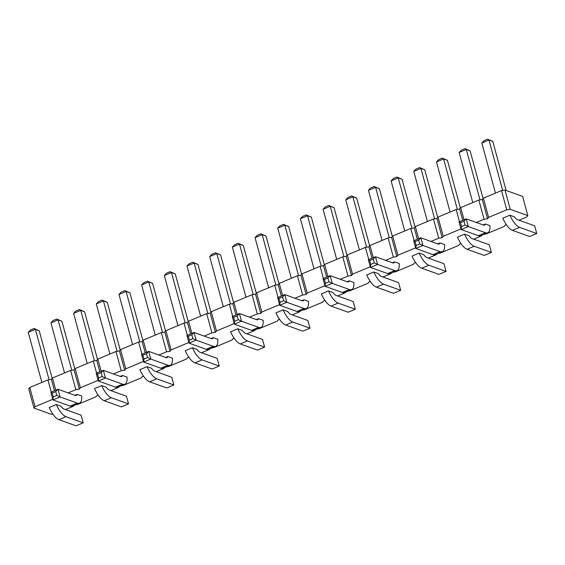 <?xml version="1.0" encoding="UTF-8"?>
<svg xmlns="http://www.w3.org/2000/svg" width="565" height="565" viewBox="0 0 565 565"><rect width="100%" height="100%" fill="white"/><g stroke="black" fill="none" stroke-linecap="round" stroke-linejoin="round"><path stroke-width="0.85" d="M54.501 390.719L51.422 379.383L52.474 377.999L70.618 370.428L74.1 369.913L75.159 368.535L93.303 360.964L96.777 360.449L97.837 359.072L115.98 351.494L119.455 350.985L120.514 349.601L138.658 342.03L142.14 341.521L143.192 340.137L161.336 332.566L164.818 332.051L165.87 330.673L184.013 323.102L187.495 322.587L188.555 321.21L206.698 313.632L210.173 313.123L211.232 311.739L229.376 304.168L232.851 303.659L233.91 302.275L252.054 294.704L255.528 294.188L256.588 292.811L274.731 285.233L278.213 284.725L279.265 283.34L297.409 275.769L300.891 275.261L301.95 273.877L320.087 266.306L323.568 265.79L324.628 264.413L342.771 256.842L346.246 256.326L347.305 254.949L365.449 247.371L368.924 246.863L369.983 245.478L388.127 237.907L391.609 237.399L392.661 236.015L410.804 228.444L414.286 227.928L415.339 226.551L433.482 218.973L436.964 218.464L438.023 217.08L456.167 209.509L459.642 209.001L460.701 207.616L478.845 200.045L482.319 199.53L483.379 198.153L501.522 190.582L505.004 190.066L522.597 196.38L527.823 215.611L526.771 216.995L519.03 220.223M55.787 390.182L52.474 377.999M476.33 222.504L484.071 219.277L487.546 218.761L488.605 217.384L506.749 209.813L510.223 209.297L527.823 215.611M430.975 241.439L438.708 238.204L442.19 237.696L443.243 236.311L460.991 228.91M385.613 260.366L393.353 257.139L396.828 256.623L397.887 255.246L415.635 247.837M340.257 279.301L347.991 276.073L351.472 275.558L352.532 274.173L370.28 266.772M294.902 298.228L302.635 295.001L306.117 294.492L307.169 293.108L324.917 285.699M249.539 317.163L257.28 313.935L260.755 313.42L261.814 312.042L279.562 304.634M204.184 336.09L211.917 332.863L215.399 332.354L216.459 330.97L234.2 323.561M158.829 355.025L166.562 351.797L170.037 351.282L171.096 349.905L188.844 342.496M113.466 373.959L121.207 370.725L124.681 370.216L125.741 368.832L143.489 361.423M68.111 392.887L75.844 389.659L79.326 389.144L80.378 387.767L98.126 380.358M52.912 414.194L51.563 414.392L33.964 408.078L35.023 406.694L52.771 399.293M73.761 405.557L73.189 406.313L65.448 409.54M98.268 395.267L96.926 395.465L95.866 396.842L77.723 404.42L75.83 404.695M119.123 386.63L118.544 387.378L110.811 390.606M143.623 376.332L142.281 376.53L141.222 377.914L123.078 385.485L121.185 385.761M164.479 367.695L163.907 368.444L156.166 371.678M188.985 357.405L187.637 357.603L186.584 358.98L168.441 366.551L166.548 366.833M209.834 348.767L209.262 349.516L201.528 352.744M234.341 338.47L232.999 338.668L231.94 340.052L213.796 347.623L211.903 347.899M255.196 329.833L254.617 330.582L246.884 333.816M279.703 319.536L278.354 319.741L277.295 321.118L259.158 328.689L257.266 328.971M300.552 310.898L299.98 311.654L292.239 314.882M325.059 300.608L323.717 300.806L322.657 302.19L304.514 309.761L302.621 310.037M345.907 291.971L345.335 292.719L337.602 295.947M370.414 281.674L369.072 281.871L368.013 283.256L349.869 290.827L347.976 291.109M391.27 273.036L390.69 273.792L382.957 277.02M415.776 262.746L414.428 262.944L413.375 264.321L395.232 271.899L393.339 272.175M436.625 254.109L436.053 254.857L428.312 258.085M461.132 243.812L459.79 244.009L458.731 245.394L440.587 252.965L438.694 253.24M481.987 235.174L481.408 235.93L473.675 239.157M506.487 224.884L505.145 225.082L504.086 226.459L485.942 234.03L484.05 234.313M247.442 340.956L240.302 343.937A16.724 6.328 67.3 0 1 230.619 331.782L237.759 328.802A16.724 6.328 67.3 0 0 247.442 340.956L264.604 347.115L262.513 339.424L245.351 333.265A8.362 3.164 -112.7 0 1 242.307 330.433L237.759 328.802M258.593 318.674L263.135 320.306A16.724 6.328 -112.7 0 1 260.945 327.432A16.724 6.328 -112.7 0 1 258.678 327.382L241.516 321.224L239.433 313.533L256.588 319.691A8.362 3.164 67.3 0 0 257.725 319.719A8.362 3.164 67.3 0 0 258.593 318.674L256.355 319.606M303.949 299.74L308.497 301.371A16.724 6.328 -112.7 0 1 306.301 308.504A16.724 6.328 -112.7 0 1 304.041 308.455L286.879 302.296L284.788 294.598L301.95 300.757A8.362 3.164 67.3 0 0 303.08 300.785A8.362 3.164 67.3 0 0 303.949 299.74L301.71 300.672M287.663 311.506L283.114 309.874A16.724 6.328 67.3 0 0 292.797 322.022L309.959 328.18L307.869 320.489L290.707 314.331A8.362 3.164 -112.7 0 1 287.663 311.506M292.797 322.022L285.657 325.002A16.724 6.328 67.3 0 1 275.974 312.855L283.114 309.874M394.667 261.877L399.215 263.509A16.724 6.328 -112.7 0 1 397.018 270.642A16.724 6.328 -112.7 0 1 394.751 270.586L377.597 264.427L375.506 256.736L392.661 262.895A8.362 3.164 67.3 0 0 393.798 262.923A8.362 3.164 67.3 0 0 394.667 261.877L392.428 262.81M378.381 273.644L373.832 272.005A16.724 6.328 67.3 0 0 383.515 284.16L400.677 290.318L398.586 282.627L381.424 276.469A8.362 3.164 -112.7 0 1 378.381 273.644M383.515 284.16L376.375 287.14A16.724 6.328 67.3 0 1 366.692 274.993L373.832 272.005M349.304 280.812L353.852 282.444A16.724 6.328 -112.7 0 1 351.656 289.57A16.724 6.328 -112.7 0 1 349.396 289.52L332.234 283.362L330.144 275.671L347.305 281.829A8.362 3.164 67.3 0 0 348.436 281.85A8.362 3.164 67.3 0 0 349.304 280.812L347.072 281.744M338.16 303.094L331.012 306.075A16.724 6.328 67.3 0 1 321.33 293.92L328.477 290.94A16.724 6.328 67.3 0 0 338.16 303.094L355.314 309.253L353.231 301.562L336.069 295.403A8.362 3.164 -112.7 0 1 333.025 292.571L328.477 290.94M66.006 416.68L58.866 419.661A16.724 6.328 67.3 0 1 49.183 407.506L56.323 404.526A16.724 6.328 67.3 0 0 66.006 416.68L83.168 422.839L81.078 415.148L63.923 408.989A8.362 3.164 -112.7 0 1 60.872 406.157L56.323 404.526M77.158 394.398L81.706 396.03A16.724 6.328 -112.7 0 1 79.51 403.163A16.724 6.328 -112.7 0 1 77.25 403.106L60.088 396.948L57.997 389.257L75.159 395.415A8.362 3.164 67.3 0 0 76.289 395.443A8.362 3.164 67.3 0 0 77.158 394.398L74.919 395.331M111.369 397.753L104.221 400.733A16.724 6.328 67.3 0 1 94.539 388.579L101.686 385.598A16.724 6.328 67.3 0 0 111.369 397.753L128.53 403.911L126.44 396.213L109.278 390.055A8.362 3.164 -112.7 0 1 106.234 387.23L101.686 385.598M122.513 375.471L127.061 377.102A16.724 6.328 -112.7 0 1 124.865 384.228A16.724 6.328 -112.7 0 1 122.605 384.179L105.443 378.02L103.353 370.329L120.514 376.488A8.362 3.164 67.3 0 0 121.645 376.509A8.362 3.164 67.3 0 0 122.513 375.471L120.281 376.403M202.086 359.884L194.939 362.871A16.724 6.328 67.3 0 1 185.256 350.717L192.404 347.736A16.724 6.328 67.3 0 0 202.086 359.884L219.241 366.042L217.151 358.351L199.996 352.193A8.362 3.164 -112.7 0 1 196.952 349.368L192.404 347.736M167.876 356.536L172.424 358.168A16.724 6.328 -112.7 0 1 170.227 365.294A16.724 6.328 -112.7 0 1 167.967 365.244L150.806 359.086L148.715 351.395L165.877 357.553A8.362 3.164 67.3 0 0 167.007 357.581A8.362 3.164 67.3 0 0 167.876 356.536L165.637 357.468M156.724 378.818L149.584 381.799A16.724 6.328 67.3 0 1 139.901 369.644L147.041 366.664A16.724 6.328 67.3 0 0 156.724 378.818L173.886 384.977L171.795 377.286L154.633 371.127A8.362 3.164 -112.7 0 1 151.589 368.295L147.041 366.664M213.231 337.602L217.779 339.24A16.724 6.328 -112.7 0 1 215.583 346.366A16.724 6.328 -112.7 0 1 213.323 346.317L196.161 340.158L194.07 332.467L211.232 338.626A8.362 3.164 67.3 0 0 212.362 338.647A8.362 3.164 67.3 0 0 213.231 337.602L210.999 338.541M474.233 246.298L467.086 249.278A16.724 6.328 67.3 0 1 457.403 237.123L464.55 234.143A16.724 6.328 67.3 0 0 474.233 246.298L491.395 252.456L489.304 244.765L472.142 238.607A8.362 3.164 -112.7 0 1 469.098 235.774L464.55 234.143M440.022 242.95L444.57 244.581A16.724 6.328 -112.7 0 1 442.374 251.708A16.724 6.328 -112.7 0 1 440.114 251.658L422.952 245.5L420.861 237.809L438.023 243.967A8.362 3.164 67.3 0 0 439.153 243.988A8.362 3.164 67.3 0 0 440.022 242.95L437.783 243.882M423.736 254.709L419.188 253.078A16.724 6.328 67.3 0 0 428.87 265.232L446.032 271.391L443.942 263.693L426.787 257.534A8.362 3.164 -112.7 0 1 423.736 254.709M428.87 265.232L421.73 268.213A16.724 6.328 67.3 0 1 412.047 256.058L419.188 253.078M485.377 224.015L489.926 225.647A16.724 6.328 -112.7 0 1 487.729 232.773A16.724 6.328 -112.7 0 1 485.469 232.724L468.307 226.565L466.217 218.874L483.379 225.032A8.362 3.164 67.3 0 0 484.509 225.061A8.362 3.164 67.3 0 0 485.377 224.015L483.146 224.948M519.588 227.363L512.448 230.351A16.724 6.328 67.3 0 1 502.765 218.196L509.905 215.216A16.724 6.328 67.3 0 0 519.588 227.363L536.75 233.529L534.659 225.831L517.498 219.672A8.362 3.164 -112.7 0 1 514.454 216.847L509.905 215.216M51.253 392.075L47.94 379.892L51.422 379.383M75.844 389.659L70.618 370.428M33.964 408.078L28.744 388.847L29.797 387.47L47.94 379.892M510.223 209.297L505.004 190.066M506.749 209.813L501.522 190.582M488.605 217.384L483.379 198.153M487.546 218.761L482.319 199.53M484.071 219.277L478.845 200.045M464.006 219.799L460.701 207.616M462.721 220.336L459.642 209.001M459.472 221.692L456.167 209.509M443.243 236.311L438.023 217.08M442.19 237.696L436.964 218.464M438.708 238.204L433.482 218.973M418.651 238.727L415.339 226.551M417.366 239.263L414.286 227.928M414.117 240.619L410.804 228.444M397.887 255.246L392.661 236.015M396.828 256.623L391.609 237.399M393.353 257.139L388.127 237.907M373.296 257.661L369.983 245.478M372.003 258.198L368.924 246.863M368.754 259.554L365.449 247.371M352.532 274.173L347.305 254.949M351.472 275.558L346.246 256.326M347.991 276.073L342.771 256.842M327.933 276.589L324.628 264.413M326.648 277.125L323.568 265.79M323.399 278.488L320.087 266.306M307.169 293.108L301.95 273.877M306.117 294.492L300.891 275.261M302.635 295.001L297.409 275.769M282.578 295.523L279.265 283.34M281.292 296.06L278.213 284.725M278.044 297.416L274.731 285.233M261.814 312.042L256.588 292.811M260.755 313.42L255.528 294.188M257.28 313.935L252.054 294.704M237.222 314.458L233.91 302.275M235.93 314.995L232.851 303.659M232.681 316.351L229.376 304.168M216.459 330.97L211.232 311.739M215.399 332.354L210.173 313.123M211.917 332.863L206.698 313.632M191.86 333.385L188.555 321.21M190.575 333.922L187.495 322.587M187.326 335.278L184.013 323.102M171.096 349.905L165.87 330.673M170.037 351.282L164.818 332.051M166.562 351.797L161.336 332.566M146.505 352.32L143.192 340.137M145.219 352.857L142.14 341.521M141.97 354.213L138.658 342.03M125.741 368.832L120.514 349.601M124.681 370.216L119.455 350.985M121.207 370.725L115.98 351.494M101.142 371.247L97.837 359.072M99.857 371.784L96.777 360.449M96.608 373.14L93.303 360.964M80.378 387.767L75.159 368.535M79.326 389.144L74.1 369.913M35.023 406.694L29.797 387.47M240.302 343.937L257.456 350.095L264.604 347.115M260.945 327.432L253.798 330.412A16.724 6.328 -112.7 0 1 251.538 330.363L234.376 324.204L232.286 316.513L239.433 313.533L237.215 315.856L238.261 319.705L241.516 321.224L234.376 324.204L234.687 321.195L233.642 317.346L237.215 315.856M306.301 308.504L299.16 311.485A16.724 6.328 -112.7 0 1 296.893 311.435L279.731 305.277L277.648 297.586L284.788 294.598L282.571 296.929L283.616 300.771L286.879 302.296L279.731 305.277L280.042 302.261L278.997 298.419L282.571 296.929M285.657 325.002L302.819 331.161L309.959 328.18M397.018 270.642L389.871 273.622A16.724 6.328 -112.7 0 1 387.611 273.573L370.449 267.415L368.359 259.716L375.506 256.736L373.288 259.067L374.334 262.909L377.597 264.427L370.449 267.415L370.76 264.399L369.715 260.557L373.288 259.067M376.375 287.14L393.53 293.299L400.677 290.318M351.656 289.57L344.516 292.55A16.724 6.328 -112.7 0 1 342.256 292.501L325.094 286.342L323.003 278.651L330.144 275.671L327.926 277.994L328.971 281.843L332.234 283.362L325.094 286.342L325.405 283.333L324.359 279.484L327.926 277.994M331.012 306.075L348.174 312.233L355.314 309.253M58.866 419.661L76.028 425.819L83.168 422.839M79.51 403.163L72.369 406.143A16.724 6.328 -112.7 0 1 70.102 406.094L52.948 399.935L50.857 392.237L57.997 389.257L55.78 391.587L56.825 395.429L60.088 396.948L52.948 399.935L53.251 396.92L52.206 393.078L55.78 391.587M104.221 400.733L121.383 406.892L128.53 403.911M124.865 384.228L117.725 387.209A16.724 6.328 -112.7 0 1 115.465 387.159L98.303 381.001L96.212 373.31L103.353 370.329L101.142 372.653L102.187 376.502L105.443 378.02L98.303 381.001L98.614 377.992L97.568 374.143L101.142 372.653M194.939 362.871L212.101 369.03L219.241 366.042M170.227 365.294L163.08 368.281A16.724 6.328 -112.7 0 1 160.82 368.225L143.658 362.066L141.568 354.375L148.715 351.395L146.497 353.718L147.543 357.567L150.806 359.086L143.658 362.066L143.969 359.058L142.924 355.216L146.497 353.718M149.584 381.799L166.746 387.957L173.886 384.977M215.583 346.366L208.443 349.347A16.724 6.328 -112.7 0 1 206.176 349.297L189.021 343.139L186.93 335.448L194.07 332.467L191.853 334.791L192.898 338.633L196.161 340.158L189.021 343.139L189.332 340.13L188.286 336.281L191.853 334.791M467.086 249.278L484.247 255.437L491.395 252.456M442.374 251.708L435.234 254.688A16.724 6.328 -112.7 0 1 432.967 254.638L415.812 248.48L413.721 240.789L420.861 237.809L418.644 240.132L419.689 243.981L422.952 245.5L415.812 248.48L416.115 245.471L415.07 241.622L418.644 240.132M421.73 268.213L438.892 274.371L446.032 271.391M487.729 232.773L480.589 235.76A16.724 6.328 -112.7 0 1 478.329 235.704L461.167 229.545L459.077 221.854L466.217 218.874L464.006 221.198L465.052 225.047L468.307 226.565L461.167 229.545L461.478 226.537L460.433 222.695L464.006 221.198M512.448 230.351L529.61 236.509L536.75 233.529M278.962 283.75L265.995 236.043L262.181 234.673L275.875 285.071M265.995 236.043L260.825 233.839L262.181 234.673L255.041 237.653L268.658 287.769M291.335 278.305L277.719 228.189L284.859 225.209L288.673 226.572L301.639 274.279M298.553 275.6L284.859 225.209L283.51 224.369L288.673 226.572M324.317 264.815L311.357 217.108L307.544 215.738L321.231 266.136M311.357 217.108L306.188 214.905L307.544 215.738L300.396 218.719L314.013 268.841M382.053 240.443L368.436 190.327L375.577 187.34L379.39 188.71L392.35 236.417M389.271 237.738L375.577 187.34L374.221 186.506L379.39 188.71M343.916 256.672L330.221 206.274L334.035 207.645L346.995 255.352M336.698 259.377L323.074 209.255L330.221 206.274L328.865 205.441L334.035 207.645M369.672 245.881L356.713 198.174L352.899 196.811L366.593 247.202M356.713 198.174L351.543 195.97L352.899 196.811L345.759 199.791L359.375 249.907M233.599 302.678L220.64 254.97L216.826 253.6L230.52 303.998M220.64 254.97L215.47 252.767L216.826 253.6L209.686 256.588L223.302 306.703M245.98 297.239L232.363 247.117L239.504 244.137L243.317 245.507L256.277 293.214M253.198 294.535L239.504 244.137L238.148 243.303L243.317 245.507M52.171 378.402L39.204 330.695L35.39 329.331L49.084 379.722M39.204 330.695L34.041 328.491L35.39 329.331L28.25 332.312L41.867 382.427M97.526 359.474L84.566 311.767L80.753 310.397L94.447 360.795M84.566 311.767L79.397 309.564L80.753 310.397L73.605 313.377L87.222 363.5M64.544 372.964L50.928 322.848L58.075 319.861L61.889 321.231L74.848 368.938M71.762 370.259L58.075 319.861L56.719 319.027L61.889 321.231M142.881 340.54L129.922 292.832L126.108 291.469L139.802 341.86M129.922 292.832L124.752 290.629L126.108 291.469L118.968 294.45L132.584 344.565M109.907 354.029L96.29 303.913L103.43 300.933L107.244 302.303L120.204 350.01M117.125 351.331L103.43 300.933L102.074 300.093L107.244 302.303M188.244 321.612L175.277 273.905L171.47 272.535L185.158 322.933M175.277 273.905L170.114 271.701L171.47 272.535L164.323 275.515L177.94 325.638M162.48 332.397L148.786 281.999L152.599 283.369L165.566 331.076M155.262 335.102L141.645 284.979L148.786 281.999L147.43 281.165L152.599 283.369M200.617 316.167L187.001 266.051L194.148 263.071L197.962 264.434L210.922 312.141M207.835 313.462L194.148 263.071L192.792 262.231L197.962 264.434M460.39 208.019L447.431 160.312L443.617 158.949L457.311 209.34M447.431 160.312L442.261 158.108L443.617 158.949L436.47 161.929L450.086 212.045M434.626 218.81L420.939 168.412L424.753 169.783L437.713 217.49M427.408 221.508L413.792 171.393L420.939 168.412L419.583 167.579L424.753 169.783M415.035 226.953L402.068 179.246L398.254 177.876L411.949 228.274M402.068 179.246L396.905 177.043L398.254 177.876L391.114 180.857L404.731 230.979M479.989 199.876L466.295 149.478L470.108 150.848L483.068 198.555M472.771 202.581L459.154 152.458L466.295 149.478L464.939 148.644L470.108 150.848M506.12 190.469L492.786 141.384L488.972 140.014L502.666 190.412M492.786 141.384L487.616 139.181L488.972 140.014L481.832 142.994L495.449 193.117M232.286 316.513L233.642 317.346M277.648 297.586L278.997 298.419M368.359 259.716L369.715 260.557M323.003 278.651L324.359 279.484M50.857 392.237L52.206 393.078M96.212 373.31L97.568 374.143M141.568 354.375L142.924 355.216M186.93 335.448L188.286 336.281M413.721 240.789L415.07 241.622M459.077 221.854L460.433 222.695M260.825 233.839L257.259 235.33L255.041 237.653M283.51 224.369L279.936 225.859L277.719 228.189M306.188 214.905L302.614 216.395L300.396 218.719M374.221 186.506L370.654 187.997L368.436 190.327M328.865 205.441L325.292 206.931L323.074 209.255M351.543 195.97L347.969 197.46L345.759 199.791M215.47 252.767L211.896 254.257L209.686 256.588M238.148 243.303L234.581 244.793L232.363 247.117M34.041 328.491L30.468 329.981L28.25 332.312M79.397 309.564L75.823 311.054L73.605 313.377M56.719 319.027L53.145 320.517L50.928 322.848M124.752 290.629L121.185 292.119L118.968 294.45M102.074 300.093L98.501 301.59L96.29 303.913M170.114 271.701L166.541 273.192L164.323 275.515M147.43 281.165L143.863 282.655L141.645 284.979M192.792 262.231L189.219 263.721L187.001 266.051M442.261 158.108L438.687 159.598L436.47 161.929M419.583 167.579L416.01 169.069L413.792 171.393M396.905 177.043L393.332 178.533L391.114 180.857M464.939 148.644L461.365 150.135L459.154 152.458M487.616 139.181L484.05 140.671L481.832 142.994M234.687 321.195L238.261 319.705M280.042 302.261L283.616 300.771M370.76 264.399L374.334 262.909M325.405 283.333L328.971 281.843M53.251 396.92L56.825 395.429M98.614 377.992L102.187 376.502M143.969 359.058L147.543 357.567M189.332 340.13L192.898 338.633M416.115 245.471L419.689 243.981M461.478 226.537L465.052 225.047M251.538 330.363L258.678 327.382M296.893 311.435L304.041 308.455M387.611 273.573L394.751 270.586M342.256 292.501L349.396 289.52M70.102 406.094L77.25 403.106M115.465 387.159L122.605 384.179M160.82 368.225L167.967 365.244M206.176 349.297L213.323 346.317M432.967 254.638L440.114 251.658M478.329 235.704L485.469 232.724"/></g></svg>
